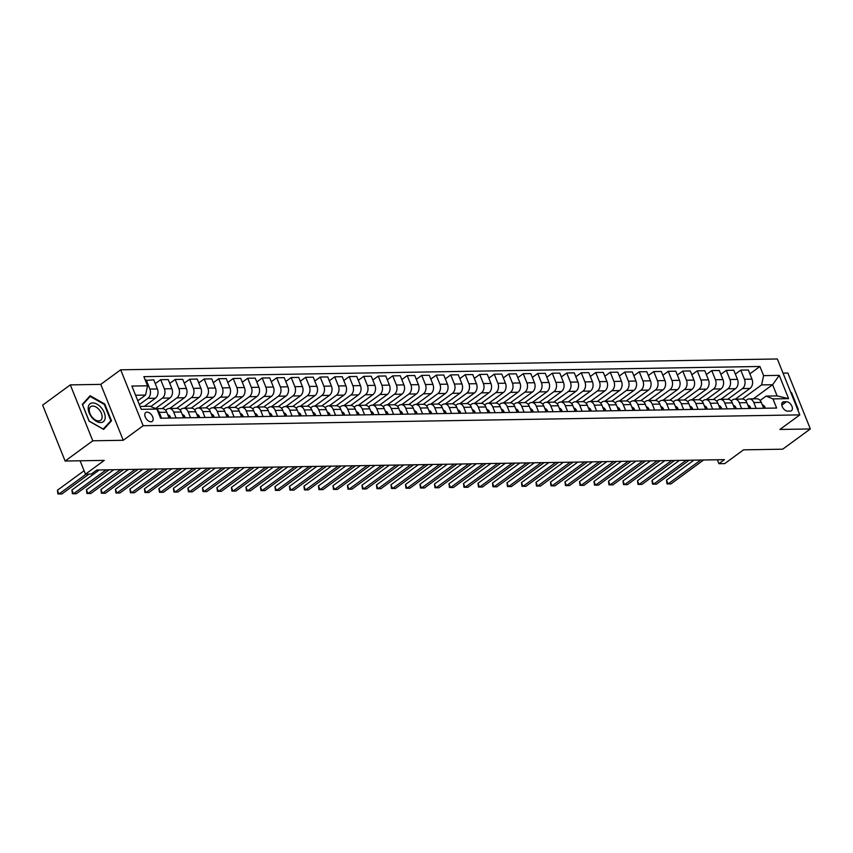 <?xml version="1.0" encoding="UTF-8"?>
<svg xmlns="http://www.w3.org/2000/svg" width="853" height="853" viewBox="0 0 853 853"><rect width="100%" height="100%" fill="white"/><g stroke="black" fill="none" stroke-linecap="round" stroke-linejoin="round"><path stroke-width="1.28" d="M150.928 421.787A5.491 3.295 53.8 0 0 152.218 421.382A5.491 3.295 53.8 0 0 152.229 415.923A5.491 3.295 53.8 0 0 147.036 412.116A5.491 3.295 53.8 0 0 145.735 412.521A5.491 3.295 53.8 0 0 145.724 417.97A5.491 3.295 53.8 0 0 150.928 421.787M70.309 384.884L42.65 405.122L65.127 461.036L92.785 440.788L123.248 440.287L143.155 425.722L120.678 369.807L100.771 384.372L70.309 384.884L92.785 440.788M143.155 425.722L799.815 414.889L777.339 358.974L120.678 369.807M799.815 414.889L779.898 429.454L810.35 428.952L787.873 373.038L783.022 373.124M810.35 428.952L782.691 449.19L743.528 449.84L724.719 463.605L718.919 463.701L724.453 459.65L96.805 470.003L91.271 474.055L85.471 474.151L104.279 460.385L65.127 461.036M786.466 401.72L783.907 401.763A5.31 3.188 53.8 0 0 782.649 402.158A5.31 3.188 53.8 0 0 782.638 407.435A5.31 3.188 53.8 0 0 787.671 411.125L790.23 411.093A5.31 3.188 53.8 0 0 791.488 410.688A5.31 3.188 53.8 0 0 791.499 405.41A5.31 3.188 53.8 0 0 786.466 401.72L781.806 405.132M763.595 375.629L779.258 375.373L788.609 398.639L772.946 398.895L766.09 396.091L777.115 395.909L772.615 384.724L761.601 384.906L763.595 375.629L759.916 366.481L143.869 376.653L147.548 385.791L145.554 395.078L135.574 395.238M140.073 406.423L150.043 406.252L156.899 409.067L160.577 418.205L776.625 408.043L772.946 398.895M156.899 409.067L141.235 409.323L131.884 386.046L147.548 385.791M80.097 460.78L85.471 474.151M717.341 459.767L718.919 463.701M753.316 398.852L772.615 384.724L779.258 375.373M766.09 396.091L760.151 400.441M176.07 417.949L173.713 412.106A6.856 5.043 -90.9 0 0 169.182 408.491A6.856 5.043 -90.9 0 0 166.857 409.301L165.567 410.25M190.571 417.714L188.225 411.871A6.856 5.043 -90.9 0 0 183.683 408.246A6.856 5.043 -90.9 0 0 181.369 409.067L180.068 410.005M205.072 417.469L202.726 411.626A6.856 5.043 -90.9 0 0 198.184 408.011A6.856 5.043 -90.9 0 0 195.87 408.822L194.569 409.771M219.573 417.234L217.227 411.391A6.856 5.043 -90.9 0 0 212.685 407.777A6.856 5.043 -90.9 0 0 210.371 408.587L209.081 409.525M234.074 416.989L231.728 411.157A6.856 5.043 -90.9 0 0 227.186 407.531A6.856 5.043 -90.9 0 0 224.872 408.342L223.582 409.291M248.575 416.754L246.229 410.911A6.856 5.043 -90.9 0 0 241.687 407.297A6.856 5.043 -90.9 0 0 239.373 408.107L238.083 409.045M263.076 416.509L260.73 410.677A6.856 5.043 -90.9 0 0 256.188 407.052A6.856 5.043 -90.9 0 0 253.874 407.862L252.584 408.811M277.577 416.275L275.231 410.432A6.856 5.043 -90.9 0 0 270.689 406.817A6.856 5.043 -90.9 0 0 268.375 407.627L267.085 408.576M292.078 416.04L289.732 410.197A6.856 5.043 -90.9 0 0 285.19 406.572A6.856 5.043 -90.9 0 0 282.876 407.393L281.586 408.331M306.59 415.795L304.233 409.952A6.856 5.043 -90.9 0 0 299.702 406.337A6.856 5.043 -90.9 0 0 297.377 407.148L296.087 408.097M321.091 415.56L318.734 409.717A6.856 5.043 -90.9 0 0 314.203 406.103A6.856 5.043 -90.9 0 0 311.878 406.913L310.588 407.851M335.592 415.315L333.235 409.472A6.856 5.043 -90.9 0 0 328.704 405.857A6.856 5.043 -90.9 0 0 326.39 406.668L325.089 407.617M350.093 415.08L347.747 409.237A6.856 5.043 -90.9 0 0 343.205 405.623A6.856 5.043 -90.9 0 0 340.891 406.433L339.59 407.371M364.594 414.835L362.248 409.003A6.856 5.043 -90.9 0 0 357.706 405.378A6.856 5.043 -90.9 0 0 355.392 406.188L354.102 407.137M379.095 414.601L376.749 408.758A6.856 5.043 -90.9 0 0 372.207 405.143A6.856 5.043 -90.9 0 0 369.893 405.953L368.603 406.902M393.596 414.355L391.25 408.523A6.856 5.043 -90.9 0 0 386.708 404.898A6.856 5.043 -90.9 0 0 384.394 405.708L383.104 406.657M408.097 414.121L405.751 408.278A6.856 5.043 -90.9 0 0 401.209 404.663A6.856 5.043 -90.9 0 0 398.895 405.474L397.605 406.423M422.598 413.886L420.252 408.043A6.856 5.043 -90.9 0 0 415.71 404.418A6.856 5.043 -90.9 0 0 413.396 405.239L412.106 406.177M437.099 413.641L434.753 407.798A6.856 5.043 -90.9 0 0 430.211 404.183A6.856 5.043 -90.9 0 0 427.897 404.994L426.607 405.943M451.6 413.406L449.254 407.563A6.856 5.043 -90.9 0 0 444.722 403.949A6.856 5.043 -90.9 0 0 442.398 404.759L441.108 405.697M466.111 413.161L463.755 407.318A6.856 5.043 -90.9 0 0 459.223 403.704A6.856 5.043 -90.9 0 0 456.899 404.514L455.609 405.463M480.612 412.927L478.256 407.084A6.856 5.043 -90.9 0 0 473.724 403.469A6.856 5.043 -90.9 0 0 471.4 404.279L470.11 405.218M495.113 412.681L492.767 406.849A6.856 5.043 -90.9 0 0 488.225 403.224A6.856 5.043 -90.9 0 0 485.911 404.034L484.611 404.983M509.614 412.447L507.268 406.604A6.856 5.043 -90.9 0 0 502.726 402.989A6.856 5.043 -90.9 0 0 500.412 403.8L499.122 404.748M524.115 412.212L521.769 406.369A6.856 5.043 -90.9 0 0 517.227 402.744A6.856 5.043 -90.9 0 0 514.913 403.565L513.623 404.503M538.616 411.967L536.27 406.124A6.856 5.043 -90.9 0 0 531.728 402.509A6.856 5.043 -90.9 0 0 529.414 403.32L528.124 404.269M553.117 411.732L550.771 405.889A6.856 5.043 -90.9 0 0 546.229 402.264A6.856 5.043 -90.9 0 0 543.915 403.085L542.625 404.023M567.618 411.487L565.272 405.644A6.856 5.043 -90.9 0 0 560.73 402.03A6.856 5.043 -90.9 0 0 558.416 402.84L557.126 403.789M582.119 411.253L579.773 405.41A6.856 5.043 -90.9 0 0 575.231 401.795A6.856 5.043 -90.9 0 0 572.917 402.605L571.627 403.544M596.62 411.007L594.274 405.175A6.856 5.043 -90.9 0 0 589.743 401.55A6.856 5.043 -90.9 0 0 587.418 402.36L586.128 403.309M611.132 410.773L608.775 404.93A6.856 5.043 -90.9 0 0 604.244 401.315A6.856 5.043 -90.9 0 0 601.919 402.126L600.629 403.074M625.633 410.528L623.276 404.695A6.856 5.043 -90.9 0 0 618.745 401.07A6.856 5.043 -90.9 0 0 616.42 401.88L615.13 402.829M640.134 410.293L637.788 404.45A6.856 5.043 -90.9 0 0 633.246 400.835A6.856 5.043 -90.9 0 0 630.932 401.646L629.631 402.595M654.635 410.058L652.289 404.215A6.856 5.043 -90.9 0 0 647.747 400.59A6.856 5.043 -90.9 0 0 645.433 401.411L644.143 402.349M669.136 409.813L666.79 403.97A6.856 5.043 -90.9 0 0 662.248 400.356A6.856 5.043 -90.9 0 0 659.934 401.166L658.644 402.115M683.637 409.579L681.291 403.736A6.856 5.043 -90.9 0 0 676.749 400.121A6.856 5.043 -90.9 0 0 674.435 400.931L673.145 401.87M698.138 409.333L695.792 403.49A6.856 5.043 -90.9 0 0 691.25 399.876A6.856 5.043 -90.9 0 0 688.936 400.686L687.646 401.635M712.639 409.099L710.293 403.256A6.856 5.043 -90.9 0 0 705.751 399.641A6.856 5.043 -90.9 0 0 703.437 400.452L702.147 401.39M727.14 408.854L724.794 403.021A6.856 5.043 -90.9 0 0 720.252 399.396A6.856 5.043 -90.9 0 0 717.938 400.206L716.648 401.155M741.641 408.619L739.295 402.776A6.856 5.043 -90.9 0 0 734.764 399.161A6.856 5.043 -90.9 0 0 732.439 399.972L731.149 400.921M756.153 408.384L753.796 402.541A6.856 5.043 -90.9 0 0 749.265 398.916A6.856 5.043 -90.9 0 0 746.94 399.737L745.65 400.675M742.291 399.033L761.601 384.906M735.329 399.151L749.99 388.424A6.856 5.043 -90.9 0 0 751.983 379.148L748.316 369.999L740.767 370.127L735.35 374.083M727.79 399.279L742.451 388.552A6.856 5.043 -90.9 0 0 744.445 379.265L740.767 370.127M720.828 399.385L735.489 388.669A6.856 5.043 -90.9 0 0 737.482 379.382L733.804 370.245L726.266 370.362L720.849 374.328M713.289 399.513L727.95 388.787A6.856 5.043 -90.9 0 0 729.944 379.51L726.266 370.362M706.327 399.63L720.988 388.904A6.856 5.043 -90.9 0 0 722.981 379.617L719.303 370.479L711.765 370.607L706.348 374.563M705.676 409.216L703.33 403.373A6.856 5.043 -90.9 0 0 698.788 399.748L713.449 389.032A6.856 5.043 -90.9 0 0 715.443 379.745L711.765 370.607M691.826 399.865L706.487 389.139A6.856 5.043 -90.9 0 0 708.48 379.862L704.802 370.714L697.264 370.842L691.847 374.808M691.175 409.451L688.829 403.608A6.856 5.043 -90.9 0 0 684.287 399.993L698.938 389.267A6.856 5.043 -90.9 0 0 700.942 379.98L697.264 370.842M677.325 400.11L691.986 389.384A6.856 5.043 -90.9 0 0 693.979 380.097L690.301 370.959L682.763 371.076L677.346 375.043M676.674 409.685L674.328 403.853A6.856 5.043 -90.9 0 0 669.786 400.228L684.437 389.512A6.856 5.043 -90.9 0 0 686.441 380.225L682.763 371.076M662.824 400.345L677.485 389.618A6.856 5.043 -90.9 0 0 679.478 380.342L675.8 371.194L668.262 371.322L662.845 375.277M662.173 409.93L659.827 404.087A6.856 5.043 -90.9 0 0 655.285 400.473L669.936 389.746A6.856 5.043 -90.9 0 0 671.929 380.459L668.262 371.322M648.323 400.59L662.973 389.864A6.856 5.043 -90.9 0 0 664.977 380.577L661.299 371.439L653.761 371.556L648.344 375.523M647.672 410.165L645.326 404.333A6.856 5.043 -90.9 0 0 640.784 400.707L655.435 389.981A6.856 5.043 -90.9 0 0 657.428 380.705L653.761 371.556M633.822 400.825L648.472 390.098A6.856 5.043 -90.9 0 0 650.476 380.822L646.798 371.673L639.26 371.801L633.843 375.757M633.171 410.41L630.825 404.567A6.856 5.043 -90.9 0 0 626.283 400.953L640.934 390.226A6.856 5.043 -90.9 0 0 642.927 380.939L639.26 371.801M619.321 401.059L633.971 390.343A6.856 5.043 -90.9 0 0 635.965 381.056L632.297 371.919L624.748 372.036L619.342 376.002M618.67 410.645L616.324 404.802A6.856 5.043 -90.9 0 0 611.782 401.187L626.433 390.461A6.856 5.043 -90.9 0 0 628.426 381.184L624.748 372.036M604.809 401.305L619.47 390.578A6.856 5.043 -90.9 0 0 621.464 381.291L617.796 372.153L610.247 372.281L604.841 376.237M604.169 410.89L601.823 405.047A6.856 5.043 -90.9 0 0 597.281 401.432L611.932 390.706A6.856 5.043 -90.9 0 0 613.925 381.419L610.247 372.281M590.308 401.539L604.969 390.813A6.856 5.043 -90.9 0 0 606.963 381.536L603.295 372.388L595.746 372.516L590.329 376.482M589.668 411.125L587.312 405.282A6.856 5.043 -90.9 0 0 582.78 401.667L597.431 390.941A6.856 5.043 -90.9 0 0 599.424 381.664L595.746 372.516M575.807 401.784L590.468 391.058A6.856 5.043 -90.9 0 0 592.462 381.771L588.783 372.633L581.245 372.761L575.828 376.717M575.167 411.37L572.811 405.527A6.856 5.043 -90.9 0 0 568.279 401.902L582.93 391.186A6.856 5.043 -90.9 0 0 584.923 381.899L581.245 372.761M561.306 402.019L575.967 391.292A6.856 5.043 -90.9 0 0 577.961 382.016L574.282 372.868L566.744 372.996L561.327 376.962M560.656 411.604L558.31 405.761A6.856 5.043 -90.9 0 0 553.778 402.147L568.429 391.42A6.856 5.043 -90.9 0 0 570.422 382.133L566.744 372.996M546.805 402.264L561.466 391.538A6.856 5.043 -90.9 0 0 563.46 382.251L559.781 373.113L552.243 373.23L546.826 377.197M546.155 411.839L543.809 406.007A6.856 5.043 -90.9 0 0 539.267 402.381L553.917 391.655A6.856 5.043 -90.9 0 0 555.921 382.379L552.243 373.23M532.304 402.499L546.965 391.772A6.856 5.043 -90.9 0 0 548.959 382.496L545.28 373.347L537.742 373.475L532.325 377.431M531.654 412.084L529.308 406.241A6.856 5.043 -90.9 0 0 524.766 402.627L539.416 391.9A6.856 5.043 -90.9 0 0 541.42 382.613L537.742 373.475M517.803 402.733L532.464 392.017A6.856 5.043 -90.9 0 0 534.458 382.73L530.779 373.593L523.241 373.71L517.824 377.676M517.153 412.319L514.807 406.486A6.856 5.043 -90.9 0 0 510.265 402.861L524.915 392.135A6.856 5.043 -90.9 0 0 526.909 382.858L523.241 373.71M503.302 402.979L517.952 392.252A6.856 5.043 -90.9 0 0 519.957 382.976L516.278 373.827L508.74 373.955L503.323 377.911M502.652 412.564L500.306 406.721A6.856 5.043 -90.9 0 0 495.764 403.106L510.414 392.38A6.856 5.043 -90.9 0 0 512.408 383.093L508.74 373.955M488.801 403.213L503.451 392.497A6.856 5.043 -90.9 0 0 505.456 383.21L501.777 374.072L494.239 374.19L488.822 378.156M488.151 412.799L485.805 406.956A6.856 5.043 -90.9 0 0 481.263 403.341L495.913 392.615A6.856 5.043 -90.9 0 0 497.907 383.338L494.239 374.19M474.3 403.458L488.95 392.732A6.856 5.043 -90.9 0 0 490.944 383.445L487.276 374.307L479.727 374.435L474.321 378.391M473.65 413.044L471.304 407.201A6.856 5.043 -90.9 0 0 466.762 403.576L481.412 392.86A6.856 5.043 -90.9 0 0 483.406 383.573L479.727 374.435M459.788 403.693L474.449 392.966A6.856 5.043 -90.9 0 0 476.443 383.69L472.775 374.542L465.226 374.67L459.82 378.636M459.149 413.279L456.803 407.435A6.856 5.043 -90.9 0 0 452.261 403.821L466.911 393.094A6.856 5.043 -90.9 0 0 468.905 383.807L465.226 374.67M445.287 403.938L459.948 393.212A6.856 5.043 -90.9 0 0 461.942 383.925L458.274 374.787L450.725 374.904L445.309 378.871M444.648 413.513L442.291 407.681A6.856 5.043 -90.9 0 0 437.76 404.055L452.41 393.34A6.856 5.043 -90.9 0 0 454.404 384.053L450.725 374.904M430.786 404.173L445.447 393.446A6.856 5.043 -90.9 0 0 447.441 384.17L443.763 375.021L436.224 375.149L430.808 379.105M430.147 413.758L427.79 407.915A6.856 5.043 -90.9 0 0 423.259 404.301L437.909 393.574A6.856 5.043 -90.9 0 0 439.903 384.287L436.224 375.149M416.285 404.418L430.946 393.691A6.856 5.043 -90.9 0 0 432.94 384.404L429.262 375.267L421.723 375.384L416.307 379.35M415.635 413.993L413.289 408.16A6.856 5.043 -90.9 0 0 408.758 404.535L423.408 393.809A6.856 5.043 -90.9 0 0 425.402 384.532L421.723 375.384M401.784 404.653L416.445 393.926A6.856 5.043 -90.9 0 0 418.439 384.65L414.761 375.501L407.222 375.629L401.806 379.585M401.134 414.238L398.788 408.395A6.856 5.043 -90.9 0 0 394.246 404.78L408.896 394.054A6.856 5.043 -90.9 0 0 410.901 384.767L407.222 375.629M387.283 404.887L401.944 394.171A6.856 5.043 -90.9 0 0 403.938 384.884L400.26 375.746L392.721 375.864L387.305 379.83M386.633 414.473L384.287 408.63A6.856 5.043 -90.9 0 0 379.745 405.015L394.395 394.289A6.856 5.043 -90.9 0 0 396.4 385.012L392.721 375.864M372.782 405.132L387.443 394.406A6.856 5.043 -90.9 0 0 389.437 385.119L385.759 375.981L378.22 376.109L372.804 380.065M372.132 414.718L369.786 408.875A6.856 5.043 -90.9 0 0 365.244 405.26L379.894 394.534A6.856 5.043 -90.9 0 0 381.888 385.247L378.22 376.109M358.281 405.367L372.932 394.64A6.856 5.043 -90.9 0 0 374.936 385.364L371.258 376.216L363.719 376.344L358.303 380.31M357.631 414.953L355.285 409.109A6.856 5.043 -90.9 0 0 350.743 405.495L365.393 394.768A6.856 5.043 -90.9 0 0 367.387 385.492L363.719 376.344M343.78 405.612L358.431 394.886A6.856 5.043 -90.9 0 0 360.435 385.599L356.757 376.461L349.218 376.589L343.802 380.545M343.13 415.198L340.784 409.355A6.856 5.043 -90.9 0 0 336.242 405.729L350.892 395.014A6.856 5.043 -90.9 0 0 352.886 385.727L349.218 376.589M329.279 405.847L343.93 395.12A6.856 5.043 -90.9 0 0 345.923 385.844L342.256 376.695L334.717 376.823L329.301 380.79M328.629 415.432L326.283 409.589A6.856 5.043 -90.9 0 0 321.741 405.975L336.391 395.248A6.856 5.043 -90.9 0 0 338.385 385.961L334.717 376.823M314.768 406.092L329.429 395.365A6.856 5.043 -90.9 0 0 331.422 386.078L327.755 376.941L320.206 377.058L314.8 381.024M314.128 415.667L311.782 409.835A6.856 5.043 -90.9 0 0 307.24 406.209L321.89 395.483A6.856 5.043 -90.9 0 0 323.884 386.206L320.206 377.058M300.267 406.327L314.928 395.6A6.856 5.043 -90.9 0 0 316.921 386.324L313.254 377.175L305.705 377.303L300.299 381.259M299.627 415.912L297.27 410.069A6.856 5.043 -90.9 0 0 292.739 406.454L307.389 395.728A6.856 5.043 -90.9 0 0 309.383 386.441L305.705 377.303M285.766 406.561L300.427 395.845A6.856 5.043 -90.9 0 0 302.42 386.558L298.742 377.421L291.204 377.538L285.787 381.504M285.126 416.147L282.769 410.314A6.856 5.043 -90.9 0 0 278.238 406.689L292.888 395.963A6.856 5.043 -90.9 0 0 294.882 386.686L291.204 377.538M271.265 406.806L285.926 396.08A6.856 5.043 -90.9 0 0 287.919 386.804L284.241 377.655L276.703 377.783L271.286 381.739M270.614 416.392L268.268 410.549A6.856 5.043 -90.9 0 0 263.737 406.934L278.387 396.208A6.856 5.043 -90.9 0 0 280.381 386.921L276.703 377.783M256.764 407.041L271.425 396.325A6.856 5.043 -90.9 0 0 273.418 387.038L269.74 377.9L262.202 378.018L256.785 381.984M256.113 416.627L253.767 410.783A6.856 5.043 -90.9 0 0 249.225 407.169L263.886 396.442A6.856 5.043 -90.9 0 0 265.88 387.166L262.202 378.018M242.263 407.286L256.924 396.56A6.856 5.043 -90.9 0 0 258.917 387.273L255.239 378.135L247.701 378.263L242.284 382.219M241.612 416.872L239.266 411.029A6.856 5.043 -90.9 0 0 234.724 407.403L249.375 396.688A6.856 5.043 -90.9 0 0 251.379 387.401L247.701 378.263M227.762 407.521L242.423 396.794A6.856 5.043 -90.9 0 0 244.416 387.518L240.738 378.369L233.2 378.497L227.783 382.464M227.111 417.106L224.766 411.263A6.856 5.043 -90.9 0 0 220.223 407.649L234.874 396.922A6.856 5.043 -90.9 0 0 236.878 387.635L233.2 378.497M213.261 407.766L227.911 397.04A6.856 5.043 -90.9 0 0 229.915 387.752L226.237 378.615L218.699 378.732L213.282 382.698M212.61 417.352L210.264 411.509A6.856 5.043 -90.9 0 0 205.722 407.883L220.373 397.167A6.856 5.043 -90.9 0 0 222.366 387.88L218.699 378.732M198.76 408.001L213.41 397.274A6.856 5.043 -90.9 0 0 215.414 387.998L211.736 378.849L204.198 378.977L198.781 382.933M198.109 417.586L195.763 411.743A6.856 5.043 -90.9 0 0 191.221 408.129L205.872 397.402A6.856 5.043 -90.9 0 0 207.865 388.115L204.198 378.977M184.259 408.246L198.909 397.519A6.856 5.043 -90.9 0 0 200.903 388.232L197.235 379.095L189.697 379.212L184.28 383.178M183.608 417.821L181.262 411.988A6.856 5.043 -90.9 0 0 176.72 408.363L191.371 397.637A6.856 5.043 -90.9 0 0 193.364 388.36L189.697 379.212M169.747 408.48L184.408 397.754A6.856 5.043 -90.9 0 0 186.402 388.478L182.734 379.329L175.185 379.457L169.779 383.413M169.107 418.066L166.761 412.223A6.856 5.043 -90.9 0 0 162.219 408.608L176.87 397.882A6.856 5.043 -90.9 0 0 178.863 388.595L175.185 379.457M155.545 408.502L169.907 397.999A6.856 5.043 -90.9 0 0 171.901 388.712L168.233 379.574L160.684 379.692L155.278 383.658M150.81 406.572L162.369 398.116A6.856 5.043 -90.9 0 0 164.362 388.84L160.684 379.692M144.317 406.348L155.406 398.234A6.856 5.043 -90.9 0 0 157.4 388.947L153.721 379.809L145.415 380.491M139.338 404.599L147.868 398.362A6.856 5.043 -90.9 0 0 149.861 389.075L146.183 379.937M137.791 400.75L145.554 395.078M763.691 408.256L761.345 402.413A6.856 5.043 -90.9 0 0 756.803 398.799L749.265 398.916M759.916 366.481L749.862 373.849M736.267 398.468L736.523 399.129M749.19 408.491L746.833 402.659A6.856 5.043 -90.9 0 0 742.302 399.033L734.764 399.161M721.755 398.714L722.022 399.375M707.254 398.948L707.521 399.609M734.689 408.736L732.332 402.893A6.856 5.043 -90.9 0 0 727.801 399.279L720.252 399.396M692.753 399.183L693.02 399.844M720.177 408.971L717.831 403.128A6.856 5.043 -90.9 0 0 713.3 399.513L705.751 399.641M678.252 399.428L678.519 400.089M663.751 399.662L664.018 400.324M649.25 399.908L649.517 400.569M634.749 400.142L635.016 400.803M620.248 400.388L620.515 401.049M605.747 400.622L606.014 401.283M591.246 400.857L591.502 401.518M576.735 401.102L577.001 401.763M562.234 401.336L562.5 401.998M547.733 401.582L547.999 402.243M533.232 401.816L533.498 402.477M518.731 402.062L518.997 402.723M504.23 402.296L504.496 402.957M489.729 402.541L489.995 403.202M475.228 402.776L475.494 403.437M460.727 403.011L460.993 403.672M446.226 403.256L446.482 403.917M431.714 403.49L431.981 404.151M417.213 403.736L417.48 404.397M402.712 403.97L402.979 404.631M388.211 404.215L388.478 404.876M373.71 404.45L373.977 405.111M359.209 404.685L359.476 405.346M344.708 404.93L344.975 405.591M330.207 405.164L330.474 405.825M315.706 405.41L315.973 406.071M301.205 405.644L301.461 406.305M286.693 405.889L286.96 406.55M272.192 406.124L272.459 406.785M257.691 406.369L257.958 407.03M243.19 406.604L243.457 407.265M228.689 406.838L228.956 407.499M214.188 407.084L214.455 407.745M199.687 407.318L199.954 407.979M185.186 407.563L185.453 408.224M170.685 407.798L170.952 408.459M156.184 408.043L156.451 408.704M161.569 418.183L159.212 412.351A6.856 5.043 -90.9 0 0 157.08 409.504M777.115 395.909L788.609 398.639M797.854 410.005L798.323 409.483L791.552 392.647L790.678 392.156M123.248 440.287L100.771 384.372M89.107 421.19L103.693 429.422L111.498 420.817L104.738 403.981L90.151 395.739L82.346 404.343L89.107 421.19M104.205 404.365L104.738 403.981M109.237 422.47L111.498 420.817M765.002 408.235L764.981 407.244A4.542 3.348 -90.9 0 0 762.358 404.94M693.894 460.151L666.492 480.196L668.016 483.982L700.729 460.044M666.492 480.196L666.993 483.886L670.916 483.928L703.629 459.991M750.501 408.47L750.48 407.489A4.542 3.348 -90.9 0 0 747.857 405.186M679.393 460.396L651.991 480.442L653.515 484.216L686.228 460.279M651.991 480.442L652.492 484.12L656.415 484.173L689.128 460.236M736 408.715L735.979 407.723A4.542 3.348 -90.9 0 0 733.356 405.42M664.892 460.631L637.49 480.676L639.014 484.461L671.727 460.524M637.49 480.676L637.991 484.365L641.914 484.408L674.627 460.471M721.489 408.95L721.478 407.969A4.542 3.348 -90.9 0 0 718.855 405.665M650.391 460.876L622.989 480.921L624.513 484.696L657.226 460.759M622.989 480.921L623.49 484.6L627.413 484.653L660.126 460.716M706.988 409.195L706.977 408.203A4.542 3.348 -90.9 0 0 704.354 405.9M635.89 461.11L608.488 481.156L610.012 484.941L642.725 460.993M608.488 481.156L608.978 484.845L612.912 484.888L645.625 460.951M791.03 393.052L797.619 409.419M92.753 402.925A11.142 6.696 53.8 0 0 89.16 412.873A11.142 6.696 53.8 0 0 100.654 422.566A11.142 6.696 53.8 0 0 104.247 412.617A11.142 6.696 53.8 0 0 92.753 402.925M92.7 406.049A8.434 5.065 53.8 0 0 90.706 406.668A8.434 5.065 53.8 0 0 90.695 415.059A8.434 5.065 53.8 0 0 98.681 420.924A8.434 5.065 53.8 0 0 100.675 420.294A8.434 5.065 53.8 0 0 100.697 411.903A8.434 5.065 53.8 0 0 92.7 406.049M110.826 420.721L103.256 429.059L89.138 421.083L82.57 404.77L90.141 396.432L104.269 404.407L110.826 420.721M88.317 397.765L90.141 396.432M692.487 409.429L692.465 408.448A4.542 3.348 -90.9 0 0 689.853 406.145M621.389 461.356L593.987 481.401L595.501 485.176L628.224 461.238M593.987 481.401L594.477 485.08L598.401 485.133L631.124 461.185M677.986 409.664L677.964 408.683A4.542 3.348 -90.9 0 0 675.341 406.38M606.888 461.59L579.486 481.636L581 485.41L613.723 461.473M579.486 481.636L579.976 485.325L583.9 485.368L616.623 461.43M663.485 409.909L663.463 408.918A4.542 3.348 -90.9 0 0 660.84 406.614M592.387 461.825L564.985 481.881L566.499 485.656L599.222 461.718M564.985 481.881L565.475 485.56L569.399 485.602L602.122 461.665M648.984 410.144L648.962 409.163A4.542 3.348 -90.9 0 0 646.339 406.86M577.876 462.07L550.484 482.116L551.998 485.89L584.721 461.953M550.484 482.116L550.974 485.794L554.898 485.847L587.621 461.91M634.483 410.389L634.461 409.397A4.542 3.348 -90.9 0 0 631.838 407.094M563.375 462.305L535.983 482.35L537.497 486.135L570.22 462.198M535.983 482.35L536.473 486.039L540.397 486.082L573.12 462.145M619.982 410.624L619.96 409.643A4.542 3.348 -90.9 0 0 617.337 407.339M548.874 462.55L521.471 482.595L522.996 486.37L555.708 462.433M521.471 482.595L521.972 486.274L525.896 486.327L558.608 462.39M605.481 410.869L605.459 409.877A4.542 3.348 -90.9 0 0 602.836 407.574M534.373 462.784L506.97 482.83L508.495 486.615L541.207 462.678M506.97 482.83L507.471 486.519L511.395 486.562L544.107 462.625M590.98 411.103L590.958 410.122A4.542 3.348 -90.9 0 0 588.335 407.819M519.872 463.03L492.469 483.075L493.994 486.85L526.706 462.912M492.469 483.075L492.97 486.754L496.894 486.807L529.606 462.87M576.468 411.349L576.457 410.357A4.542 3.348 -90.9 0 0 573.834 408.054M505.371 463.264L477.968 483.31L479.493 487.095L512.205 463.147M477.968 483.31L478.469 486.999L482.393 487.042L515.105 463.104M561.967 411.583L561.956 410.602A4.542 3.348 -90.9 0 0 559.333 408.299M490.87 463.499L463.467 483.555L464.992 487.33L497.704 463.392M463.467 483.555L463.968 487.234L467.892 487.276L500.604 463.339M547.466 411.818L547.455 410.837A4.542 3.348 -90.9 0 0 544.832 408.534M476.369 463.744L448.966 483.79L450.48 487.564L483.203 463.627M448.966 483.79L449.456 487.468L453.38 487.521L486.103 463.584M532.965 412.063L532.944 411.071A4.542 3.348 -90.9 0 0 530.321 408.768M461.868 463.979L434.465 484.035L435.979 487.809L468.702 463.872M434.465 484.035L434.955 487.713L438.879 487.756L471.602 463.819M518.464 412.298L518.443 411.317A4.542 3.348 -90.9 0 0 515.82 409.014M447.367 464.224L419.964 484.269L421.478 488.044L454.201 464.107M419.964 484.269L420.454 487.948L424.378 488.001L457.101 464.064M503.963 412.543L503.942 411.551A4.542 3.348 -90.9 0 0 501.319 409.248M432.855 464.459L405.463 484.504L406.977 488.289L439.7 464.352M405.463 484.504L405.953 488.193L409.877 488.236L442.6 464.299M489.462 412.777L489.441 411.796A4.542 3.348 -90.9 0 0 486.818 409.493M418.354 464.704L390.962 484.749L392.476 488.524L425.199 464.586M390.962 484.749L391.452 488.428L395.376 488.481L428.099 464.544M474.961 413.023L474.94 412.031A4.542 3.348 -90.9 0 0 472.317 409.728M403.853 464.938L376.461 484.984L377.975 488.769L410.688 464.821M376.461 484.984L376.951 488.673L380.875 488.716L413.588 464.778M460.46 413.257L460.439 412.276A4.542 3.348 -90.9 0 0 457.816 409.973M389.352 465.184L361.949 485.229L363.474 489.004L396.187 465.066M361.949 485.229L362.45 488.908L366.374 488.961L399.087 465.013M445.959 413.492L445.938 412.511A4.542 3.348 -90.9 0 0 443.315 410.208M374.851 465.418L347.448 485.464L348.973 489.238L381.686 465.301M347.448 485.464L347.949 489.153L351.873 489.195L384.586 465.258M431.447 413.737L431.437 412.745A4.542 3.348 -90.9 0 0 428.814 410.453M360.35 465.653L332.947 485.709L334.472 489.483L367.185 465.546M332.947 485.709L333.448 489.387L337.372 489.43L370.085 465.493M416.946 413.972L416.936 412.991A4.542 3.348 -90.9 0 0 414.313 410.688M345.849 465.898L318.446 485.943L319.971 489.718L352.684 465.781M318.446 485.943L318.947 489.622L322.871 489.675L355.584 465.738M402.445 414.217L402.435 413.225A4.542 3.348 -90.9 0 0 399.812 410.922M331.348 466.133L303.945 486.178L305.459 489.963L338.183 466.026M303.945 486.178L304.436 489.867L308.359 489.91L341.083 465.973M387.944 414.451L387.923 413.47A4.542 3.348 -90.9 0 0 385.3 411.167M316.847 466.378L289.444 486.423L290.958 490.198L323.682 466.26M289.444 486.423L289.935 490.102L293.858 490.155L326.582 466.218M373.443 414.697L373.422 413.705A4.542 3.348 -90.9 0 0 370.799 411.402M302.346 466.612L274.943 486.658L276.457 490.443L309.181 466.506M274.943 486.658L275.434 490.347L279.357 490.39L312.081 466.452M358.942 414.931L358.921 413.95A4.542 3.348 -90.9 0 0 356.298 411.647M287.845 466.858L260.442 486.903L261.956 490.678L294.68 466.74M260.442 486.903L260.933 490.582L264.856 490.635L297.58 466.698M344.441 415.176L344.42 414.185A4.542 3.348 -90.9 0 0 341.797 411.882M273.333 467.092L245.941 487.138L247.455 490.923L280.179 466.975M245.941 487.138L246.432 490.827L250.356 490.87L283.079 466.932M329.94 415.411L329.919 414.43A4.542 3.348 -90.9 0 0 327.296 412.127M258.832 467.327L231.44 487.383L232.954 491.157L265.667 467.22M231.44 487.383L231.931 491.061L235.854 491.104L268.567 467.167M315.439 415.646L315.418 414.665A4.542 3.348 -90.9 0 0 312.795 412.362M244.331 467.572L216.929 487.617L218.453 491.392L251.166 467.455M216.929 487.617L217.43 491.296L221.353 491.349L254.066 467.412M300.938 415.891L300.917 414.899A4.542 3.348 -90.9 0 0 298.294 412.596M229.83 467.807L202.428 487.863L203.952 491.637L236.665 467.7M202.428 487.863L202.929 491.541L206.852 491.584L239.565 467.647M286.427 416.125L286.416 415.144A4.542 3.348 -90.9 0 0 283.793 412.841M215.329 468.052L187.927 488.097L189.451 491.872L222.164 467.934M187.927 488.097L188.428 491.776L192.351 491.829L225.064 467.892M271.926 416.371L271.915 415.379A4.542 3.348 -90.9 0 0 269.292 413.076M200.828 468.286L173.426 488.332L174.95 492.117L207.663 468.18M173.426 488.332L173.927 492.021L177.851 492.064L210.563 468.126M257.425 416.605L257.414 415.624A4.542 3.348 -90.9 0 0 254.791 413.321M186.327 468.532L158.925 488.577L160.439 492.352L193.162 468.414M158.925 488.577L159.415 492.256L163.349 492.309L196.062 468.372M242.924 416.85L242.902 415.859A4.542 3.348 -90.9 0 0 240.279 413.556M171.826 468.766L144.424 488.812L145.938 492.597L178.661 468.66M144.424 488.812L144.914 492.501L148.838 492.544L181.561 468.606M228.423 417.085L228.401 416.104A4.542 3.348 -90.9 0 0 225.778 413.801M157.325 469.011L129.923 489.057L131.437 492.831L164.16 468.894M129.923 489.057L130.413 492.735L134.337 492.789L167.06 468.841M213.922 417.32L213.9 416.339A4.542 3.348 -90.9 0 0 211.277 414.036M142.824 469.246L115.422 489.291L116.936 493.066L149.659 469.129M115.422 489.291L115.912 492.981L119.836 493.023L152.559 469.086M199.421 417.565L199.399 416.573A4.542 3.348 -90.9 0 0 196.776 414.281M128.313 469.481L100.921 489.537L102.435 493.311L135.158 469.374M100.921 489.537L101.411 493.215L105.335 493.258L138.058 469.321M184.92 417.799L184.898 416.818A4.542 3.348 -90.9 0 0 182.275 414.515M113.812 469.726L86.42 489.771L87.934 493.546L120.646 469.608M86.42 489.771L86.91 493.45L90.834 493.503L123.557 469.566M170.419 418.045L170.397 417.053A4.542 3.348 -90.9 0 0 167.774 414.75M99.311 469.96L71.908 490.006L73.433 493.791L106.145 469.854M71.908 490.006L72.409 493.695L76.333 493.738L109.045 469.8M84.095 470.728L57.407 490.251L58.932 494.026L86.11 474.14M57.407 490.251L57.908 493.93L61.832 493.983L89.011 474.087M742.451 388.552L749.99 388.424M727.95 388.787L735.489 388.669M713.449 389.032L720.988 388.904M698.938 389.267L706.487 389.139M684.437 389.512L691.986 389.384M669.936 389.746L677.485 389.618M655.435 389.981L662.973 389.864M640.934 390.226L648.472 390.098M626.433 390.461L633.971 390.343M611.932 390.706L619.47 390.578M597.431 390.941L604.969 390.813M582.93 391.186L590.468 391.058M568.429 391.42L575.967 391.292M553.917 391.655L561.466 391.538M539.416 391.9L546.965 391.772M524.915 392.135L532.464 392.017M510.414 392.38L517.952 392.252M495.913 392.615L503.451 392.497M481.412 392.86L488.95 392.732M466.911 393.094L474.449 392.966M452.41 393.34L459.948 393.212M437.909 393.574L445.447 393.446M423.408 393.809L430.946 393.691M408.896 394.054L416.445 393.926M394.395 394.289L401.944 394.171M379.894 394.534L387.443 394.406M365.393 394.768L372.932 394.64M350.892 395.014L358.431 394.886M336.391 395.248L343.93 395.12M321.89 395.483L329.429 395.365M307.389 395.728L314.928 395.6M292.888 395.963L300.427 395.845M278.387 396.208L285.926 396.08M263.886 396.442L271.425 396.325M249.375 396.688L256.924 396.56M234.874 396.922L242.423 396.794M220.373 397.167L227.911 397.04M205.872 397.402L213.41 397.274M191.371 397.637L198.909 397.519M176.87 397.882L184.408 397.754M162.369 398.116L169.907 397.999M147.868 398.362L155.406 398.234M744.445 379.265L751.983 379.148M753.796 402.541L761.345 402.413M739.295 402.776L746.833 402.659M729.944 379.51L737.482 379.382M724.794 403.021L732.332 402.893M715.443 379.745L722.981 379.617M710.293 403.256L717.831 403.128M700.942 379.98L708.48 379.862M695.792 403.49L703.33 403.373M686.441 380.225L693.979 380.097M681.291 403.736L688.829 403.608M671.929 380.459L679.478 380.342M666.79 403.97L674.328 403.853M657.428 380.705L664.977 380.577M652.289 404.215L659.827 404.087M642.927 380.939L650.476 380.822M637.788 404.45L645.326 404.333M628.426 381.184L635.965 381.056M623.276 404.695L630.825 404.567M613.925 381.419L621.464 381.291M608.775 404.93L616.324 404.802M599.424 381.664L606.963 381.536M594.274 405.175L601.823 405.047M584.923 381.899L592.462 381.771M579.773 405.41L587.312 405.282M570.422 382.133L577.961 382.016M565.272 405.644L572.811 405.527M555.921 382.379L563.46 382.251M550.771 405.889L558.31 405.761M541.42 382.613L548.959 382.496M536.27 406.124L543.809 406.007M526.909 382.858L534.458 382.73M521.769 406.369L529.308 406.241M512.408 383.093L519.957 382.976M507.268 406.604L514.807 406.486M497.907 383.338L505.456 383.21M492.767 406.849L500.306 406.721M483.406 383.573L490.944 383.445M478.256 407.084L485.805 406.956M468.905 383.807L476.443 383.69M463.755 407.318L471.304 407.201M454.404 384.053L461.942 383.925M449.254 407.563L456.803 407.435M439.903 384.287L447.441 384.17M434.753 407.798L442.291 407.681M425.402 384.532L432.94 384.404M420.252 408.043L427.79 407.915M410.901 384.767L418.439 384.65M405.751 408.278L413.289 408.16M396.4 385.012L403.938 384.884M391.25 408.523L398.788 408.395M381.888 385.247L389.437 385.119M376.749 408.758L384.287 408.63M367.387 385.492L374.936 385.364M362.248 409.003L369.786 408.875M352.886 385.727L360.435 385.599M347.747 409.237L355.285 409.109M338.385 385.961L345.923 385.844M333.235 409.472L340.784 409.355M323.884 386.206L331.422 386.078M318.734 409.717L326.283 409.589M309.383 386.441L316.921 386.324M304.233 409.952L311.782 409.835M294.882 386.686L302.42 386.558M289.732 410.197L297.27 410.069M280.381 386.921L287.919 386.804M275.231 410.432L282.769 410.314M265.88 387.166L273.418 387.038M260.73 410.677L268.268 410.549M251.379 387.401L258.917 387.273M246.229 410.911L253.767 410.783M236.878 387.635L244.416 387.518M231.728 411.157L239.266 411.029M222.366 387.88L229.915 387.752M217.227 411.391L224.766 411.263M207.865 388.115L215.414 387.998M202.726 411.626L210.264 411.509M193.364 388.36L200.903 388.232M188.225 411.871L195.763 411.743M178.863 388.595L186.402 388.478M173.713 412.106L181.262 411.988M164.362 388.84L171.901 388.712M159.212 412.351L166.761 412.223M149.861 389.075L157.4 388.947M781.902 403.234L783.907 401.763M763.328 407.35L764.981 407.318M748.827 407.585L750.48 407.563M734.316 407.83L735.979 407.798M719.815 408.065L721.478 408.043M705.314 408.31L706.977 408.278M690.813 408.544L692.476 408.523M676.312 408.79L677.975 408.758M661.811 409.024L663.463 409.003M647.31 409.269L648.962 409.237M632.809 409.504L634.461 409.472M618.308 409.739L619.96 409.717M603.807 409.984L605.459 409.952M589.306 410.218L590.958 410.197M574.794 410.464L576.457 410.432M560.293 410.698L561.956 410.677M545.792 410.943L547.455 410.911M531.291 411.178L532.954 411.146M516.79 411.413L518.443 411.391M502.289 411.658L503.942 411.626M487.788 411.892L489.441 411.871M473.287 412.138L474.94 412.106M458.786 412.372L460.439 412.351M444.285 412.617L445.938 412.585M429.773 412.852L431.437 412.831M415.272 413.097L416.936 413.065M400.771 413.332L402.435 413.3M386.27 413.566L387.934 413.545M371.769 413.812L373.433 413.78M357.268 414.046L358.921 414.025M342.767 414.291L344.42 414.259M328.266 414.526L329.919 414.505M313.765 414.771L315.418 414.739M299.264 415.006L300.917 414.974M284.753 415.24L286.416 415.219M270.252 415.486L271.915 415.454M255.751 415.72L257.414 415.699M241.25 415.965L242.913 415.933M226.749 416.2L228.412 416.179M212.248 416.445L213.9 416.413M197.747 416.68L199.399 416.659M183.246 416.925L184.898 416.893M168.745 417.16L170.397 417.128M691.25 399.876L698.788 399.748M676.749 400.121L684.287 399.993M662.248 400.356L669.786 400.228M647.747 400.59L655.285 400.473M633.246 400.835L640.784 400.707M618.745 401.07L626.283 400.953M604.244 401.315L611.782 401.187M589.743 401.55L597.281 401.432M575.231 401.795L582.78 401.667M560.73 402.03L568.279 401.902M546.229 402.264L553.778 402.147M531.728 402.509L539.267 402.381M517.227 402.744L524.766 402.627M502.726 402.989L510.265 402.861M488.225 403.224L495.764 403.106M473.724 403.469L481.263 403.341M459.223 403.704L466.762 403.576M444.722 403.949L452.261 403.821M430.211 404.183L437.76 404.055M415.71 404.418L423.259 404.301M401.209 404.663L408.758 404.535M386.708 404.898L394.246 404.78M372.207 405.143L379.745 405.015M357.706 405.378L365.244 405.26M343.205 405.623L350.743 405.495M328.704 405.857L336.242 405.729M314.203 406.103L321.741 405.975M299.702 406.337L307.24 406.209M285.19 406.572L292.739 406.454M270.689 406.817L278.238 406.689M256.188 407.052L263.737 406.934M241.687 407.297L249.225 407.169M227.186 407.531L234.724 407.403M212.685 407.777L220.223 407.649M198.184 408.011L205.722 407.883M183.683 408.246L191.221 408.129M169.182 408.491L176.72 408.363M156.035 408.704L162.219 408.608"/></g></svg>
